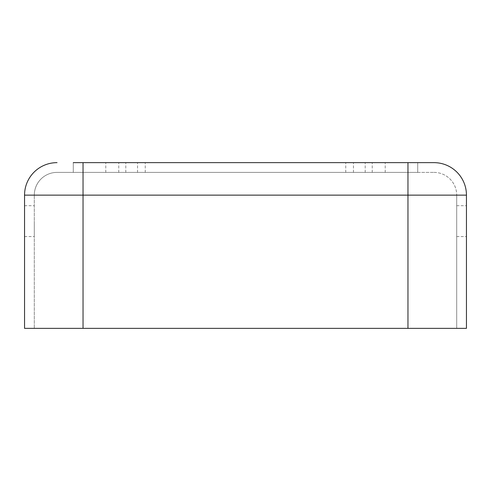 <?xml version="1.0" encoding="UTF-8"?>
<svg xmlns="http://www.w3.org/2000/svg" width="491" height="491" viewBox="0 0 491 491"><rect width="100%" height="100%" fill="white"/><g stroke="black" fill="none" stroke-linecap="round" stroke-linejoin="round"><path stroke-width="0.37" stroke-dasharray="2.46 1.84" d="M97.66 162.644L417.712 162.644L97.66 162.644M97.66 172.39L417.712 172.39L417.712 162.644L73.288 162.644L417.712 162.644L417.712 172.39L97.66 172.39M245.5 172.39L73.288 172.39L245.5 172.39M466.45 221.128L466.45 236.564L466.45 221.128M456.704 221.128L456.704 236.564L456.704 221.128M34.296 221.128L34.296 236.564L34.296 221.128M24.55 221.128L24.55 236.564L24.55 221.128M57.042 172.39A22.746 22.746 0 0 0 34.296 195.136A22.746 22.746 0 0 1 57.042 172.39A22.746 22.746 0 0 0 34.296 195.136L83.034 195.136L83.034 172.39L83.034 195.136L407.966 195.136L407.966 172.39L433.958 172.39L57.042 172.39L407.966 172.39L407.966 328.356L24.55 328.356L466.45 328.356L407.966 328.356L466.45 328.356L466.45 195.136A32.492 32.492 0 0 0 433.958 162.644L73.288 162.644L73.288 172.39L73.288 162.644M83.034 162.644L83.034 195.136L24.55 195.136A32.492 32.492 0 0 1 57.042 162.644A32.492 32.492 0 0 0 24.55 195.136L24.55 328.356L407.966 328.356L407.966 195.136L456.704 195.136L456.704 328.356L456.704 195.136L83.034 195.136L83.034 328.356L83.034 195.136L34.296 195.136L34.296 328.356L34.296 195.136M433.958 172.39A22.746 22.746 0 0 1 456.704 195.136A22.746 22.746 0 0 0 433.958 172.39M417.712 172.39L417.712 162.644L417.712 172.39M118.761 172.39L118.761 162.644L118.761 172.39M145.25 172.39L145.25 162.644L145.25 172.39M407.966 162.644L407.966 195.136L83.034 195.136L83.034 328.356M466.45 195.136L407.966 195.136L407.966 328.356M385.22 172.39L385.22 162.644L385.22 172.39M105.78 172.39L105.78 162.644L105.78 172.39M125.8 172.39L125.8 162.644L125.8 172.39M137.541 172.39L137.541 162.644L137.541 172.39M345.75 172.39L345.75 162.644L345.75 172.39M353.459 172.39L353.459 162.644L353.459 172.39M365.2 172.39L365.2 162.644L365.2 172.39M372.239 172.39L372.239 162.644L372.239 172.39M456.704 236.564L466.45 236.564M24.55 236.564L34.296 236.564M456.704 205.698L466.45 205.698M24.55 205.698L34.296 205.698"/><path stroke-width="0.74" d="M73.288 162.644L433.958 162.644A32.492 32.492 0 0 1 466.45 195.136L466.45 328.356L24.55 328.356L24.55 195.136L466.45 195.136M57.042 162.644A32.492 32.492 0 0 0 24.55 195.136M407.966 162.644L407.966 328.356M83.034 162.644L83.034 328.356"/></g></svg>
